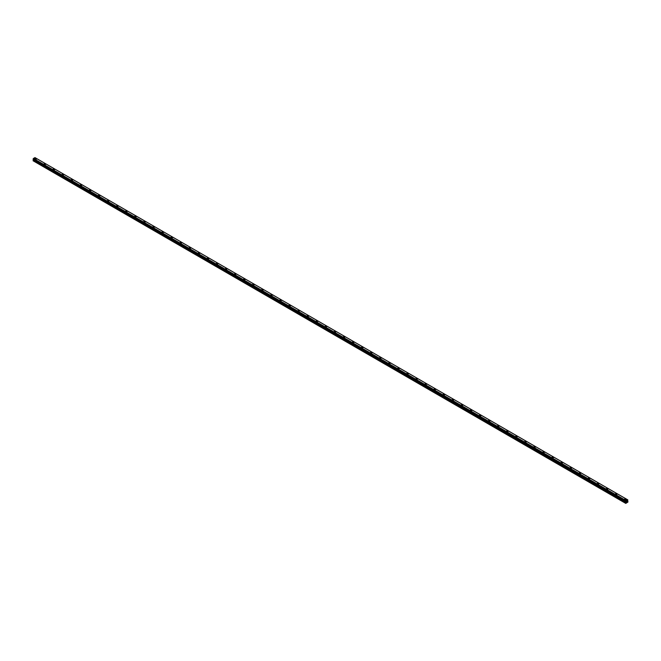 <?xml version="1.0" encoding="UTF-8"?>
<svg xmlns="http://www.w3.org/2000/svg" width="661" height="661" viewBox="0 0 661 661"><rect width="100%" height="100%" fill="white"/><g stroke="black" fill="none" stroke-linecap="round" stroke-linejoin="round"><path stroke-width="0.99" d="M34.893 158.913A0.801 0.463 180 0 1 36.495 158.913A0.801 0.463 180 0 1 34.893 158.913A0.801 0.463 180 0 1 36.495 158.913M43.965 164.151A0.801 0.463 180 0 1 45.568 164.151A0.801 0.463 180 0 1 43.965 164.151A0.801 0.463 180 0 1 45.568 164.151M53.037 169.381A0.801 0.463 180 0 1 54.64 169.39A0.801 0.463 180 0 1 53.037 169.381A0.801 0.463 180 0 1 54.64 169.381M62.109 174.62A0.801 0.463 180 0 1 63.712 174.62A0.801 0.463 180 0 1 62.109 174.62A0.801 0.463 180 0 1 63.712 174.62M71.181 179.858A0.801 0.463 180 0 1 72.784 179.858A0.801 0.463 180 0 1 71.181 179.858A0.801 0.463 180 0 1 72.784 179.858M81.617 184.774A0.801 0.463 180 0 1 80.485 185.427A0.801 0.463 180 0 1 81.617 184.774M80.245 185.097A0.801 0.463 180 0 1 81.848 185.097M89.318 190.335A0.801 0.463 180 0 1 90.921 190.335A0.801 0.463 180 0 1 89.318 190.335A0.801 0.463 180 0 1 90.921 190.335M98.39 195.573A0.801 0.463 180 0 1 99.993 195.573A0.801 0.463 180 0 1 98.39 195.573A0.801 0.463 180 0 1 99.993 195.573M107.462 200.804A0.801 0.463 180 0 1 109.065 200.812A0.801 0.463 180 0 1 107.462 200.804A0.801 0.463 180 0 1 109.065 200.804M116.534 206.042A0.801 0.463 180 0 1 118.137 206.042A0.801 0.463 180 0 1 116.534 206.042A0.801 0.463 180 0 1 118.137 206.042M125.607 211.28A0.801 0.463 180 0 1 127.209 211.28A0.801 0.463 180 0 1 125.607 211.28A0.801 0.463 180 0 1 127.209 211.28M134.67 216.519A0.801 0.463 180 0 1 136.273 216.519A0.801 0.463 180 0 1 134.67 216.519A0.801 0.463 180 0 1 136.273 216.519M143.743 221.757A0.801 0.463 180 0 1 145.346 221.757A0.801 0.463 180 0 1 143.743 221.757A0.801 0.463 180 0 1 145.346 221.757M152.815 226.996A0.801 0.463 180 0 1 154.418 226.996A0.801 0.463 180 0 1 152.815 226.996A0.801 0.463 180 0 1 154.418 226.996M161.887 232.226A0.801 0.463 180 0 1 163.49 232.234A0.801 0.463 180 0 1 161.887 232.226A0.801 0.463 180 0 1 163.49 232.226M170.959 237.464A0.801 0.463 180 0 1 172.562 237.464A0.801 0.463 180 0 1 170.959 237.464A0.801 0.463 180 0 1 172.562 237.464M180.032 242.703A0.801 0.463 180 0 1 181.635 242.703A0.801 0.463 180 0 1 180.032 242.703A0.801 0.463 180 0 1 181.635 242.703M189.096 247.941A0.801 0.463 180 0 1 190.707 247.941A0.801 0.463 180 0 1 189.096 247.941A0.801 0.463 180 0 1 190.707 247.941M198.168 253.18A0.801 0.463 180 0 1 199.771 253.18A0.801 0.463 180 0 1 198.168 253.18A0.801 0.463 180 0 1 199.771 253.18M207.24 258.418A0.801 0.463 180 0 1 208.843 258.418A0.801 0.463 180 0 1 207.24 258.418A0.801 0.463 180 0 1 208.843 258.418M216.312 263.648A0.801 0.463 180 0 1 217.915 263.656A0.801 0.463 180 0 1 216.312 263.648A0.801 0.463 180 0 1 217.915 263.648M225.384 268.887A0.801 0.463 180 0 1 226.987 268.887A0.801 0.463 180 0 1 225.384 268.887A0.801 0.463 180 0 1 226.987 268.887M235.82 273.803A0.801 0.463 180 0 1 234.688 274.455A0.801 0.463 180 0 1 235.82 273.803M234.457 274.125A0.801 0.463 180 0 1 236.06 274.125M243.521 279.363A0.801 0.463 180 0 1 245.132 279.363A0.801 0.463 180 0 1 243.521 279.363A0.801 0.463 180 0 1 245.132 279.363M252.593 284.602A0.801 0.463 180 0 1 254.196 284.602A0.801 0.463 180 0 1 252.593 284.602A0.801 0.463 180 0 1 254.196 284.602M261.665 289.84A0.801 0.463 180 0 1 263.268 289.84A0.801 0.463 180 0 1 261.665 289.84A0.801 0.463 180 0 1 263.268 289.84M270.737 295.079A0.801 0.463 180 0 1 272.34 295.079M272.109 294.748A0.801 0.463 180 0 1 270.969 295.401A0.801 0.463 180 0 1 272.109 294.748M279.81 300.309A0.801 0.463 180 0 1 281.412 300.309A0.801 0.463 180 0 1 279.81 300.309A0.801 0.463 180 0 1 281.412 300.309M288.882 305.547A0.801 0.463 180 0 1 290.485 305.547A0.801 0.463 180 0 1 288.882 305.547A0.801 0.463 180 0 1 290.485 305.547M297.954 310.786A0.801 0.463 180 0 1 299.557 310.786A0.801 0.463 180 0 1 297.954 310.786A0.801 0.463 180 0 1 299.557 310.786M307.018 316.024A0.801 0.463 180 0 1 308.621 316.024A0.801 0.463 180 0 1 307.018 316.024A0.801 0.463 180 0 1 308.621 316.024M316.09 321.263A0.801 0.463 180 0 1 317.693 321.263A0.801 0.463 180 0 1 316.09 321.263A0.801 0.463 180 0 1 317.693 321.263M325.162 326.493A0.801 0.463 180 0 1 326.765 326.501A0.801 0.463 180 0 1 325.162 326.493A0.801 0.463 180 0 1 326.765 326.493M334.235 331.731A0.801 0.463 180 0 1 335.838 331.731A0.801 0.463 180 0 1 334.235 331.731A0.801 0.463 180 0 1 335.838 331.731M343.307 336.97A0.801 0.463 180 0 1 344.91 336.97A0.801 0.463 180 0 1 343.307 336.97A0.801 0.463 180 0 1 344.91 336.97M352.379 342.208A0.801 0.463 180 0 1 353.982 342.208A0.801 0.463 180 0 1 352.379 342.208A0.801 0.463 180 0 1 353.982 342.208M361.443 347.446A0.801 0.463 180 0 1 363.046 347.446A0.801 0.463 180 0 1 361.443 347.446A0.801 0.463 180 0 1 363.046 347.446M370.515 352.685A0.801 0.463 180 0 1 372.118 352.685A0.801 0.463 180 0 1 370.515 352.685A0.801 0.463 180 0 1 372.118 352.685M379.588 357.915A0.801 0.463 180 0 1 381.19 357.923A0.801 0.463 180 0 1 379.588 357.915A0.801 0.463 180 0 1 381.19 357.915M388.66 363.153A0.801 0.463 180 0 1 390.263 363.153A0.801 0.463 180 0 1 388.66 363.153A0.801 0.463 180 0 1 390.263 363.153M397.732 368.392A0.801 0.463 180 0 1 399.335 368.392A0.801 0.463 180 0 1 397.732 368.392A0.801 0.463 180 0 1 399.335 368.392M406.804 373.63A0.801 0.463 180 0 1 408.407 373.63A0.801 0.463 180 0 1 406.804 373.63A0.801 0.463 180 0 1 408.407 373.63M415.868 378.869A0.801 0.463 180 0 1 417.479 378.869A0.801 0.463 180 0 1 415.868 378.869A0.801 0.463 180 0 1 417.479 378.869M424.94 384.107A0.801 0.463 180 0 1 426.543 384.107A0.801 0.463 180 0 1 424.94 384.107A0.801 0.463 180 0 1 426.543 384.107M434.013 389.337A0.801 0.463 180 0 1 435.616 389.346A0.801 0.463 180 0 1 434.013 389.337A0.801 0.463 180 0 1 435.616 389.337M443.085 394.576A0.801 0.463 180 0 1 444.688 394.576A0.801 0.463 180 0 1 443.085 394.576A0.801 0.463 180 0 1 444.688 394.576M452.157 399.814A0.801 0.463 180 0 1 453.76 399.814A0.801 0.463 180 0 1 452.157 399.814A0.801 0.463 180 0 1 453.76 399.814M461.229 405.053A0.801 0.463 180 0 1 462.832 405.053A0.801 0.463 180 0 1 461.229 405.053A0.801 0.463 180 0 1 462.832 405.053M470.293 410.291A0.801 0.463 180 0 1 471.904 410.291A0.801 0.463 180 0 1 470.293 410.291A0.801 0.463 180 0 1 471.904 410.291M479.365 415.529A0.801 0.463 180 0 1 480.968 415.529A0.801 0.463 180 0 1 479.365 415.529A0.801 0.463 180 0 1 480.968 415.529M488.438 420.76A0.801 0.463 180 0 1 490.041 420.768A0.801 0.463 180 0 1 488.438 420.76A0.801 0.463 180 0 1 490.041 420.76M497.51 425.998A0.801 0.463 180 0 1 499.113 425.998A0.801 0.463 180 0 1 497.51 425.998A0.801 0.463 180 0 1 499.113 425.998M507.945 430.914A0.801 0.463 180 0 1 506.813 431.567A0.801 0.463 180 0 1 507.945 430.914M506.582 431.236A0.801 0.463 180 0 1 508.185 431.236M515.654 436.475A0.801 0.463 180 0 1 517.257 436.475A0.801 0.463 180 0 1 515.654 436.475A0.801 0.463 180 0 1 517.257 436.475M524.727 441.713A0.801 0.463 180 0 1 526.33 441.713A0.801 0.463 180 0 1 524.727 441.713A0.801 0.463 180 0 1 526.33 441.713M533.791 446.952A0.801 0.463 180 0 1 535.393 446.952A0.801 0.463 180 0 1 533.791 446.952A0.801 0.463 180 0 1 535.393 446.952M542.863 452.19A0.801 0.463 180 0 1 544.466 452.19M544.234 451.86A0.801 0.463 180 0 1 543.102 452.512A0.801 0.463 180 0 1 544.234 451.86M551.935 457.42A0.801 0.463 180 0 1 553.538 457.42A0.801 0.463 180 0 1 551.935 457.42A0.801 0.463 180 0 1 553.538 457.42M561.007 462.659A0.801 0.463 180 0 1 562.61 462.659A0.801 0.463 180 0 1 561.007 462.659A0.801 0.463 180 0 1 562.61 462.659M570.079 467.897A0.801 0.463 180 0 1 571.682 467.897A0.801 0.463 180 0 1 570.079 467.897A0.801 0.463 180 0 1 571.682 467.897M579.152 473.136A0.801 0.463 180 0 1 580.755 473.136A0.801 0.463 180 0 1 579.152 473.136A0.801 0.463 180 0 1 580.755 473.136M588.216 478.374A0.801 0.463 180 0 1 589.819 478.374A0.801 0.463 180 0 1 588.216 478.374A0.801 0.463 180 0 1 589.819 478.374M597.288 483.604A0.801 0.463 180 0 1 598.891 483.612A0.801 0.463 180 0 1 597.288 483.604A0.801 0.463 180 0 1 598.891 483.604M606.36 488.843A0.801 0.463 180 0 1 607.963 488.843A0.801 0.463 180 0 1 606.36 488.843A0.801 0.463 180 0 1 607.963 488.843M615.432 494.081A0.801 0.463 180 0 1 617.035 494.081A0.801 0.463 180 0 1 615.432 494.081A0.801 0.463 180 0 1 617.035 494.081M624.505 499.319A0.801 0.463 180 0 1 626.107 499.319A0.801 0.463 180 0 1 624.505 499.319A0.801 0.463 180 0 1 626.107 499.319M626.479 501.947L626.744 501.286M626.892 501.716L627.149 501.154M625.769 501.484L626.05 500.633L627.611 499.757L627.95 502.03L625.785 503.401L626.074 502.145L33.447 159.987L33.05 160.747L625.686 503.343M627.826 499.89L34.983 157.607L33.422 158.475L33.067 159.326L625.686 501.468L33.05 159.293M626.074 502.145L625.785 501.509M33.389 159.524L626.025 501.74M625.81 501.559L33.199 159.408M33.422 158.475L626.05 500.633L33.414 158.491M627.578 499.749L34.95 157.599M626.017 500.683L33.389 158.533M626.017 501.682L33.389 159.532M626.05 501.757L33.405 159.598M625.835 501.013L33.207 158.863M625.793 501.096L33.157 158.946M625.785 501.121L33.157 158.971M625.744 501.195L33.116 159.045M625.727 501.22L33.091 159.07M625.686 501.311L33.05 159.161M625.711 501.484L33.067 159.326M626.091 501.806L33.463 159.656M626.091 502.079L33.463 159.929M625.727 502.748L33.091 160.598M625.686 502.897L33.05 160.747M627.611 499.757L34.975 157.607"/></g></svg>
